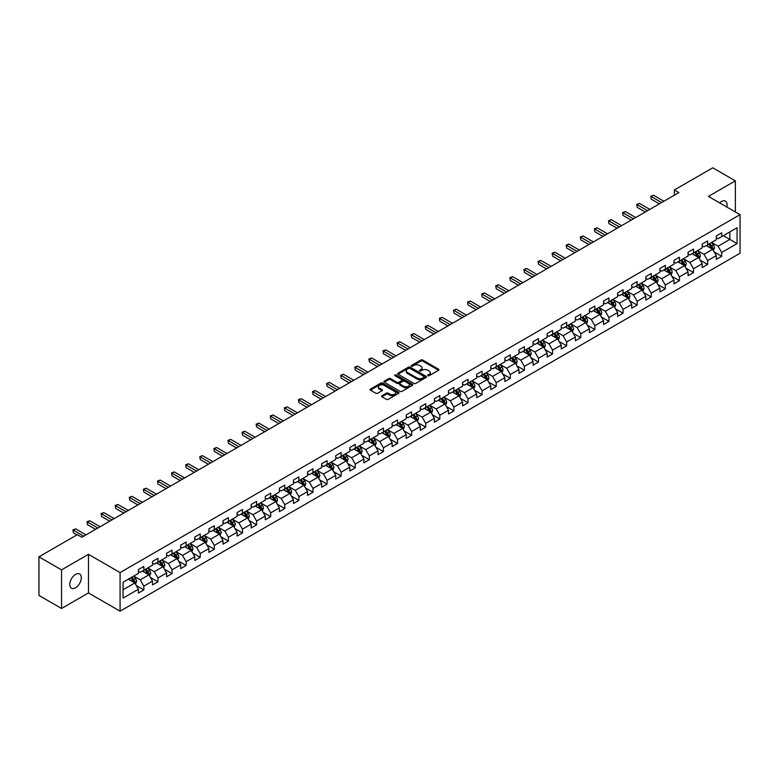 <?xml version="1.0" encoding="UTF-8"?>
<svg xmlns="http://www.w3.org/2000/svg" width="779" height="779" viewBox="0 0 779 779"><rect width="100%" height="100%" fill="white"/><g stroke="black" fill="none" stroke-linecap="round" stroke-linejoin="round"><path stroke-width="1.17" d="M427.924 375.692A0.876 0.506 0 0 0 429.161 375.692L438.587 370.249A1.256 0.721 0 0 0 438.957 369.743A1.256 0.721 0 0 0 438.587 369.227L422.627 360.015A1.256 0.721 0 0 0 420.855 360.015L411.429 365.448A0.876 0.506 0 0 0 412.666 366.169L413.892 365.468A4.012 2.318 0 0 1 419.569 365.468L420.894 366.237A4.012 2.318 0 0 1 422.072 367.873A4.012 2.318 0 0 1 420.894 369.509L419.677 370.21A0.876 0.506 0 0 0 420.913 370.931L422.14 370.229A4.012 2.318 0 0 1 427.817 370.229L429.141 370.999A4.012 2.318 0 0 1 430.32 372.635A4.012 2.318 0 0 1 429.141 374.271L427.924 374.972A0.876 0.506 0 0 0 427.924 375.692L427.924 374.972M75.544 587.765A8.18 4.723 120 0 0 80.88 580.559A8.18 4.723 120 0 0 79.633 574.006A8.18 4.723 120 0 0 75.544 574.415A8.18 4.723 120 0 0 70.198 581.621A8.18 4.723 120 0 0 71.454 588.174A8.18 4.723 120 0 0 75.544 587.765M726.865 207.039A8.18 4.723 120 0 0 725.434 201.157A8.18 4.723 120 0 0 721.344 201.557A8.18 4.723 120 0 0 719.621 202.861M381.914 395.751A1.256 0.721 0 0 0 381.554 396.258A1.256 0.721 0 0 0 381.914 396.774L386.394 399.364A1.256 0.721 0 0 0 388.176 399.364L398.634 393.317A1.256 0.721 0 0 0 399.004 392.801A1.256 0.721 0 0 0 398.634 392.295L382.674 383.073A1.256 0.721 0 0 0 380.902 383.073L370.434 389.12A1.256 0.721 0 0 0 370.064 389.627A1.256 0.721 0 0 0 370.434 390.143L375.848 393.268A1.256 0.721 0 0 0 377.62 393.268L382.099 390.678A1.256 0.721 0 0 0 382.46 390.172A1.256 0.721 0 0 0 382.099 389.656L379.412 388.108A3.359 1.938 0 0 1 378.428 386.735A3.359 1.938 0 0 1 380.503 384.953A3.359 1.938 0 0 1 384.154 385.371L394.671 391.438A3.359 1.938 0 0 1 395.654 392.801A3.359 1.938 0 0 1 393.58 394.593A3.359 1.938 0 0 1 389.919 394.174L388.176 393.161A1.256 0.721 0 0 0 386.394 393.161L381.914 395.751L381.914 396.774M88.465 554.327L61.541 569.877L38.95 556.839L38.95 595.438L61.541 608.477L88.465 592.936L120.083 611.184L120.083 572.584L88.465 554.327L88.465 592.936M735.357 211.937L735.357 180.855L708.432 196.396L740.05 214.653L120.083 572.584M735.357 180.855L712.766 167.816L674.371 189.979L674.371 195.198M38.95 556.839L77.345 534.667L81.863 537.276L678.889 192.588L674.371 189.979M413.98 383.434A1.256 0.721 0 0 0 415.752 383.434L426.22 377.396A1.256 0.721 0 0 0 426.58 376.88A1.256 0.721 0 0 0 426.22 376.374L410.251 367.152A1.256 0.721 0 0 0 408.478 367.152L398.011 373.199A1.256 0.721 0 0 0 397.65 373.706A1.256 0.721 0 0 0 398.011 374.222L413.98 383.434M395.304 375.877A0.876 0.506 0 0 1 396.199 376.004L412.412 385.362L401.964 391.399A1.256 0.721 0 0 1 400.192 391.399L384.222 382.177L388.702 379.616L388.702 378.575L384.222 381.155A1.256 0.721 0 0 0 383.862 381.671A1.256 0.721 0 0 0 384.222 382.177L384.222 381.155M388.702 379.616A1.256 0.721 0 0 1 390.474 379.616L390.474 378.575A1.256 0.721 0 0 0 388.702 378.575M390.474 378.575L396.949 382.314A1.256 0.721 0 0 0 398.721 382.314L401.691 380.59A1.256 0.721 0 0 0 402.061 380.084A1.256 0.721 0 0 0 401.691 379.568L394.953 375.682A0.876 0.506 0 0 1 396.199 374.962L412.422 384.329A1.256 0.721 0 0 1 412.792 384.845A1.256 0.721 0 0 1 412.422 385.352L412.422 384.329M120.083 611.184L740.05 253.253L740.05 214.653M136.296 585.555L143.842 589.907L143.842 586.1L152.518 581.095L152.518 584.902L157.942 581.767L157.942 577.96L166.609 572.954L166.609 576.762L172.032 573.636L172.032 569.819L180.709 564.814L180.709 568.621L186.123 565.496L186.123 561.688L194.799 556.683L194.799 560.49L200.222 557.355L200.222 553.548L208.899 548.543L208.899 552.35L214.313 549.224L214.313 545.417L222.989 540.402L222.989 544.209L228.413 541.084L228.413 537.276L237.079 532.271L237.079 536.079L242.503 532.943L242.503 529.136L251.179 524.131L251.179 527.938L256.603 524.812L256.603 521.005L265.269 515.99L265.269 519.797L270.693 516.672L270.693 512.864L279.369 507.859L279.369 511.667L284.783 508.531L284.783 504.724L293.459 499.719L293.459 503.526L298.883 500.4L298.883 496.593L307.559 491.578L307.559 495.386L312.973 492.26L312.973 488.452L321.649 483.447L321.649 487.255L327.073 484.119L327.073 480.312L335.739 475.307L335.739 479.114L341.163 475.988L341.163 472.181L349.839 467.166L349.839 470.974L355.263 467.848L355.263 464.041L363.929 459.035L363.929 462.843L369.353 459.707L369.353 455.9L378.029 450.895L378.029 454.702L383.443 451.577L383.443 447.769L392.119 442.754L392.119 446.562L397.543 443.436L397.543 439.629L406.21 434.624L406.21 438.431L411.633 435.295L411.633 431.488L420.309 426.483L420.309 430.29L425.733 427.165L425.733 423.357L434.4 418.342L434.4 422.15L439.823 419.024L439.823 415.217L448.5 410.212L448.5 414.019L453.914 410.884L453.914 407.076L462.59 402.071L462.59 405.878L468.013 402.753L468.013 398.945L476.69 393.931L476.69 397.738L482.104 394.612L482.104 390.805L490.78 385.8L490.78 389.607L496.204 386.472L496.204 382.664L504.87 377.659L504.87 381.467L510.294 378.341L510.294 374.533L518.97 369.519L518.97 373.326L524.394 370.2L524.394 366.393L533.06 361.388L533.06 365.195L538.484 362.06L538.484 358.252L547.16 353.247L547.16 357.055L552.574 353.929L552.574 350.122L561.25 345.107L561.25 348.914L566.674 345.788L566.674 341.981L575.35 336.976L575.35 340.783L580.764 337.648L580.764 333.84L589.44 328.835L589.44 332.643L594.864 329.517L594.864 325.71L603.53 320.695L603.53 324.502L608.954 321.376L608.954 317.569L617.63 312.564L617.63 316.371L623.054 313.236L623.054 309.429L631.72 304.423L631.72 308.231L637.144 305.105L637.144 301.298L645.82 296.283L645.82 300.09L651.234 296.965L651.234 293.157L659.91 288.152L659.91 291.959L665.334 288.824L665.334 285.017L674.01 280.012L674.01 283.819L679.424 280.693L679.424 276.886L688.1 271.871L688.1 275.678L693.524 272.553L693.524 268.745L702.191 263.74L702.191 267.548L707.614 264.412L707.614 260.605L716.291 255.6L716.291 259.407L721.705 256.281L721.705 252.474L737.07 243.603L737.07 227.75L729.845 231.918L729.845 239.426L737.07 243.603M143.842 589.907L138.419 593.033L138.419 589.226L123.063 598.097L123.063 582.234L138.419 573.373L138.419 569.566L143.842 566.43L143.842 570.238L152.518 565.233L152.518 561.425L157.942 558.3L157.942 562.107L166.609 557.092L166.609 553.285L172.032 550.159L172.032 553.966L180.709 548.961L180.709 545.154L186.123 542.018L186.123 545.826L194.799 540.821L194.799 537.013L200.222 533.888L200.222 537.695L208.899 532.68L208.899 528.873L214.313 525.747L214.313 529.554L222.989 524.549L222.989 520.742L228.413 517.607L228.413 521.414L237.079 516.409L237.079 512.601L242.503 509.476L242.503 513.283L251.179 508.268L251.179 504.461L256.603 501.335L256.603 505.143L265.269 500.137L265.269 496.33L270.693 493.195L270.693 497.002L279.369 491.997L279.369 488.19L284.783 485.064L284.783 488.871L293.459 483.856L293.459 480.049L298.883 476.923L298.883 480.731L307.559 475.726L307.559 471.918L312.973 468.783L312.973 472.59L321.649 467.585L321.649 463.778L327.073 460.652L327.073 464.459L335.739 459.444L335.739 455.637L341.163 452.511L341.163 456.319L349.839 451.314L349.839 447.506L355.263 444.371L355.263 448.178L363.929 443.173L363.929 439.366L369.353 436.24L369.353 440.047L378.029 435.033L378.029 431.225L383.443 428.099L383.443 431.907L392.119 426.902L392.119 423.094L397.543 419.959L397.543 423.766L406.21 418.761L406.21 414.954L411.633 411.828L411.633 415.635L420.309 410.621L420.309 406.813L425.733 403.688L425.733 407.495L434.4 402.49L434.4 398.682L439.823 395.547L439.823 399.354L448.5 394.349L448.5 390.542L453.914 387.416L453.914 391.224L462.59 386.218L462.59 382.401L468.013 379.276L468.013 383.083L476.69 378.078L476.69 374.271L482.104 371.135L482.104 374.942L490.78 369.937L490.78 366.13L496.204 363.004L496.204 366.812L504.87 361.807L504.87 357.989L510.294 354.864L510.294 358.671L518.97 353.666L518.97 349.859L524.394 346.723L524.394 350.531L533.06 345.525L533.06 341.718L538.484 338.592L538.484 342.4L547.16 337.395L547.16 333.578L552.574 330.452L552.574 334.259L561.25 329.254L561.25 325.447L566.674 322.311L566.674 326.119L575.35 321.114L575.35 317.306L580.764 314.18L580.764 317.988L589.44 312.983L589.44 309.175L594.864 306.04L594.864 309.847L603.53 304.842L603.53 301.035L608.954 297.899L608.954 301.707L617.63 296.702L617.63 292.894L623.054 289.769L623.054 293.576L631.72 288.571L631.72 284.763L637.144 281.628L637.144 285.435L645.82 280.43L645.82 276.623L651.234 273.487L651.234 277.295L659.91 272.29L659.91 268.482L665.334 265.357L665.334 269.164L674.01 264.159L674.01 260.352L679.424 257.216L679.424 261.023L688.1 256.018L688.1 252.211L693.524 249.076L693.524 252.893L702.191 247.878L702.191 244.07L707.614 240.945L707.614 244.752L716.291 239.747L716.291 235.94L721.705 232.804L721.705 236.612L737.07 227.75M142.401 571.075L148.906 574.834L140.23 579.839L133.725 576.08M138.419 571.28L140.23 572.331L143.842 570.238M140.23 579.839L143.842 586.1M148.906 574.834L152.518 581.095M156.491 562.935L162.996 566.693L154.32 571.698L147.815 567.949M152.518 563.149L154.32 564.191L157.942 562.107M154.32 571.698L157.942 577.96M162.996 566.693L166.609 572.954M170.591 554.804L177.096 558.553L168.42 563.568L161.915 559.809M166.609 555.008L168.42 556.05L172.032 553.966M168.42 563.568L172.032 569.819M177.096 558.553L180.709 564.814M184.681 546.663L191.186 550.422L182.51 555.427L176.005 551.668M180.709 546.868L182.51 547.919L186.123 545.826M182.51 555.427L186.123 561.688M191.186 550.422L194.799 556.683M198.772 538.523L205.276 542.281L196.61 547.286L190.105 543.538M194.799 538.737L196.61 539.779L200.222 537.695M196.61 547.286L200.222 553.548M205.276 542.281L208.899 548.543M212.871 530.392L219.376 534.141L210.7 539.156L204.195 535.397M208.899 530.596L210.7 531.638L214.313 529.554M210.7 539.156L214.313 545.417M219.376 534.141L222.989 540.402M226.962 522.251L233.466 526.01L224.8 531.015L218.295 527.256M222.989 522.456L224.8 523.507L228.413 521.414M224.8 531.015L228.413 537.276M233.466 526.01L237.079 532.271M241.062 514.111L247.566 517.869L238.89 522.875L232.385 519.126M237.079 514.325L238.89 515.367L242.503 513.283M238.89 522.875L242.503 529.136M247.566 517.869L251.179 524.131M255.152 505.98L261.656 509.729L252.98 514.744L246.476 510.985M251.179 506.184L252.98 507.226L256.603 505.143M252.98 514.744L256.603 521.005M261.656 509.729L265.269 515.99M269.252 497.839L275.756 501.598L267.08 506.603L260.576 502.844M265.269 498.054L267.08 499.096L270.693 497.002M267.08 506.603L270.693 512.864M275.756 501.598L279.369 507.859M283.342 489.699L289.846 493.458L281.17 498.463L274.666 494.714M279.369 489.913L281.17 490.955L284.783 488.871M281.17 498.463L284.783 504.724M289.846 493.458L293.459 499.719M297.432 481.568L303.937 485.317L295.27 490.332L288.766 486.573M293.459 481.773L295.27 482.814L298.883 480.731M295.27 490.332L298.883 496.593M303.937 485.317L307.559 491.578M311.532 473.428L318.036 477.186L309.36 482.191L302.856 478.433M307.559 473.642L309.36 474.684L312.973 472.59M309.36 482.191L312.973 488.452M318.036 477.186L321.649 483.447M325.622 465.287L332.127 469.046L323.46 474.051L316.946 470.302M321.649 465.501L323.46 466.543L327.073 464.459M323.46 474.051L327.073 480.312M332.127 469.046L335.739 475.307M339.722 457.156L346.227 460.905L337.55 465.92L331.046 462.161M335.739 457.361L337.55 458.403L341.163 456.319M337.55 465.92L341.163 472.181M346.227 460.905L349.839 467.166M353.812 449.016L360.317 452.774L351.641 457.779L345.136 454.021M349.839 449.23L351.641 450.272L355.263 448.178M351.641 457.779L355.263 464.041M360.317 452.774L363.929 459.035M367.902 440.875L374.417 444.634L365.74 449.639L359.236 445.89M363.929 441.089L365.74 442.131L369.353 440.047M365.74 449.639L369.353 455.9M374.417 444.634L378.029 450.895M382.002 432.744L388.507 436.493L379.831 441.508L373.326 437.749M378.029 432.949L379.831 433.991L383.443 431.907M379.831 441.508L383.443 447.769M388.507 436.493L392.119 442.754M396.092 424.604L402.597 428.362L393.931 433.367L387.426 429.609M392.119 424.818L393.931 425.86L397.543 423.766M393.931 433.367L397.543 439.629M402.597 428.362L406.21 434.624M410.192 416.463L416.697 420.222L408.021 425.227L401.516 421.478M406.21 416.677L408.021 417.719L411.633 415.635M408.021 425.227L411.633 431.488M416.697 420.222L420.309 426.483M424.282 408.332L430.787 412.091L422.111 417.096L415.606 413.337M420.309 408.537L422.111 409.579L425.733 407.495M422.111 417.096L425.733 423.357M430.787 412.091L434.4 418.342M438.382 400.192L444.887 403.95L436.211 408.956L429.706 405.197M434.4 400.406L436.211 401.448L439.823 399.354M436.211 408.956L439.823 415.217M444.887 403.95L448.5 410.212M452.472 392.051L458.977 395.81L450.301 400.815L443.796 397.066M448.5 392.265L450.301 393.307L453.914 391.224M450.301 400.815L453.914 407.076M458.977 395.81L462.59 402.071M466.563 383.92L473.067 387.679L464.401 392.684L457.896 388.925M462.59 384.125L464.401 385.167L468.013 383.083M464.401 392.684L468.013 398.945M473.067 387.679L476.69 393.931M480.662 375.78L487.167 379.539L478.491 384.544L471.986 380.785M476.69 375.994L478.491 377.036L482.104 374.942M478.491 384.544L482.104 390.805M487.167 379.539L490.78 385.8M494.753 367.639L501.257 371.398L492.591 376.403L486.086 372.654M490.78 367.854L492.591 368.895L496.204 366.812M492.591 376.403L496.204 382.664M501.257 371.398L504.87 377.659M508.853 359.508L515.357 363.267L506.681 368.272L500.176 364.514M504.87 359.713L506.681 360.755L510.294 358.671M506.681 368.272L510.294 374.533M515.357 363.267L518.97 369.519M522.943 351.368L529.447 355.127L520.771 360.132L514.267 356.373M518.97 351.582L520.771 352.624L524.394 350.531M520.771 360.132L524.394 366.393M529.447 355.127L533.06 361.388M537.043 343.237L543.547 346.986L534.871 351.991L528.366 348.242M533.06 343.442L534.871 344.484L538.484 342.4M534.871 351.991L538.484 358.252M543.547 346.986L547.16 353.247M551.133 335.097L557.637 338.855L548.961 343.86L542.457 340.102M547.16 335.301L548.961 336.343L552.574 334.259M548.961 343.86L552.574 350.122M557.637 338.855L561.25 345.107M565.223 326.956L571.728 330.715L563.061 335.72L556.557 331.961M561.25 327.17L563.061 328.212L566.674 326.119M563.061 335.72L566.674 341.981M571.728 330.715L575.35 336.976M579.323 318.825L585.827 322.574L577.151 327.579L570.647 323.83M575.35 319.03L577.151 320.072L580.764 317.988M577.151 327.579L580.764 333.84M585.827 322.574L589.44 328.835M593.413 310.685L599.918 314.443L591.251 319.448L584.747 315.69M589.44 310.889L591.251 311.931L594.864 309.847M591.251 319.448L594.864 325.71M599.918 314.443L603.53 320.695M607.513 302.544L614.018 306.303L605.341 311.308L598.837 307.549M603.53 302.758L605.341 303.8L608.954 301.707M605.341 311.308L608.954 317.569M614.018 306.303L617.63 312.564M621.603 294.413L628.108 298.162L619.432 303.167L612.927 299.418M617.63 294.618L619.432 295.66L623.054 293.576M619.432 303.167L623.054 309.429M628.108 298.162L631.72 304.423M635.693 286.273L642.208 290.031L633.531 295.037L627.027 291.278M631.72 286.477L633.531 287.519L637.144 285.435M633.531 295.037L637.144 301.298M642.208 290.031L645.82 296.283M649.793 278.132L656.298 281.891L647.622 286.896L641.117 283.137M645.82 278.346L647.622 279.388L651.234 277.295M647.622 286.896L651.234 293.157M656.298 281.891L659.91 288.152M663.883 270.001L670.388 273.75L661.722 278.765L655.217 275.006M659.91 270.206L661.722 271.248L665.334 269.164M661.722 278.765L665.334 285.017M670.388 273.75L674.01 280.012M677.983 261.861L684.488 265.62L675.812 270.625L669.307 266.866M674.01 262.065L675.812 263.107L679.424 261.023M675.812 270.625L679.424 276.886M684.488 265.62L688.1 271.871M692.073 253.72L698.578 257.479L689.912 262.484L683.397 258.725M688.1 253.935L689.912 254.976L693.524 252.893M689.912 262.484L693.524 268.745M698.578 257.479L702.191 263.74M706.173 245.589L712.678 249.338L704.002 254.353L697.497 250.595M702.191 245.794L704.002 246.836L707.614 244.752M704.002 254.353L707.614 260.605M712.678 249.338L716.291 255.6M723.331 235.677L729.845 239.426L718.092 246.213L711.587 242.454M716.291 237.653L718.092 238.695L721.705 236.612M718.092 246.213L721.705 252.474M61.541 569.877L61.541 608.477M123.063 589.752L134.806 582.965L128.301 579.216M134.806 582.965L138.419 589.226M714.168 251.919L721.705 256.281M700.068 260.059L707.614 264.412M685.978 268.2L693.524 272.553M671.878 276.331L679.424 280.693M657.788 284.471L665.334 288.824M643.697 292.612L651.234 296.965M629.598 300.743L637.144 305.105M615.507 308.883L623.054 313.236M601.407 317.024L608.954 321.376M587.317 325.155L594.864 329.517M573.227 333.295L580.764 337.648M559.127 341.436L566.674 345.788M545.037 349.567L552.574 353.929M530.937 357.707L538.484 362.06M516.847 365.848L524.394 370.2M502.747 373.978L510.294 378.341M488.657 382.119L496.204 386.472M474.567 390.26L482.104 394.612M460.467 398.39L468.013 402.753M446.377 406.531L453.914 410.884M432.277 414.671L439.823 419.024M418.187 422.802L425.733 427.165M404.087 430.943L411.633 435.295M389.997 439.083L397.543 443.436M375.906 447.214L383.443 451.577M361.807 455.355L369.353 459.707M347.716 463.495L355.263 467.848M333.616 471.626L341.163 475.988M319.526 479.767L327.073 484.119M305.436 487.907L312.973 492.26M291.336 496.038L298.883 500.4M277.246 504.179L284.783 508.531M263.146 512.319L270.693 516.672M249.056 520.45L256.603 524.812M234.956 528.59L242.503 532.943M220.866 536.731L228.413 541.084M206.776 544.862L214.313 549.224M192.676 553.002L200.222 557.355M178.586 561.143L186.123 565.496M164.486 569.274L172.032 573.636M150.396 577.414L157.942 581.767M428.275 375.819L429.141 375.312A4.012 2.318 0 0 0 430.32 373.677L430.32 372.635M422.072 367.873L422.072 368.915A4.012 2.318 0 0 1 420.894 370.551L420.027 371.057M438.587 369.227L438.587 370.249L422.627 361.057A1.256 0.721 0 0 0 420.855 361.057L411.779 366.296M426.201 377.406L410.251 368.194A1.256 0.721 0 0 0 408.478 368.194L398.03 374.232L398.011 373.199M424 377.24A0.876 0.506 0 0 0 424 376.52L409.988 368.438A0.876 0.506 0 0 0 408.741 368.438L407.456 369.178A4.012 2.318 0 0 0 406.287 370.814A4.012 2.318 0 0 0 407.456 372.45L417.038 377.981A4.012 2.318 0 0 0 422.715 377.981L424 377.24L424 378.282A0.876 0.506 0 0 0 424.253 377.922L424.253 376.88M406.287 370.814L406.287 371.856A4.012 2.318 0 0 0 407.456 373.501L407.456 372.45M424 378.282L422.715 379.022A4.012 2.318 0 0 1 417.038 379.022L407.456 373.501M390.474 379.616L396.949 383.356A1.256 0.721 0 0 0 398.721 383.356L401.691 381.642A1.256 0.721 0 0 0 402.061 381.126L402.061 380.084M403.668 386.189A3.359 1.938 0 0 0 407.329 386.608A3.359 1.938 0 0 0 409.394 384.816A3.359 1.938 0 0 0 408.41 383.453L404.71 381.311A1.256 0.721 0 0 0 402.938 381.311L399.968 383.025A1.256 0.721 0 0 0 399.598 383.541A1.256 0.721 0 0 0 399.968 384.047L403.668 386.189L403.668 387.231A3.359 1.938 0 0 0 407.329 387.65A3.359 1.938 0 0 0 409.394 385.858L409.394 384.816M399.598 383.541L399.598 384.583A1.256 0.721 0 0 0 399.968 385.089L399.968 384.047M403.668 387.231L399.968 385.089M395.654 392.801L395.654 393.853A3.359 1.938 0 0 1 393.58 395.635A3.359 1.938 0 0 1 389.919 395.216L388.176 394.203A1.256 0.721 0 0 0 386.394 394.203L381.934 396.784M378.428 386.735L378.428 387.786A3.359 1.938 0 0 0 379.412 389.149L379.412 388.108M382.099 389.656L382.099 390.678L379.412 389.149M398.624 393.327L382.674 384.125A1.256 0.721 0 0 0 380.902 384.125L370.453 390.152M713.389 250.575L714.46 247.868A3.389 1.957 -120 0 0 713.379 244.986L711.519 242.493M708.267 246.797L707.001 245.103M708.715 244.119L710.584 246.602A3.389 1.957 60 0 1 711.548 248.637L712.639 248.014A3.389 1.957 -120 0 0 711.665 245.979L709.805 243.486M708.948 243.983L711.023 246.739A1.724 0.993 60 0 1 711.334 247.264L712.639 248.014M661.624 202.55L651.263 196.571L653.523 195.266L663.883 201.245M659.365 203.855L651.263 199.181L650.767 196.279L653.523 195.266M651.263 199.181L650.767 196.279M699.299 258.716L700.37 256.009A3.389 1.957 -120 0 0 699.289 253.126L697.419 250.634M694.177 254.937L692.911 253.243M694.625 252.25L696.484 254.743A3.389 1.957 60 0 1 697.458 256.778L698.539 256.155A3.389 1.957 -120 0 0 697.575 254.12L695.705 251.627M694.858 252.114L696.923 254.879A1.724 0.993 60 0 1 697.244 255.405L698.539 256.155M685.199 266.856L686.27 264.149A3.389 1.957 -120 0 0 685.199 261.257L683.329 258.774M680.077 263.068L678.811 261.384M680.525 260.39L682.394 262.874A3.389 1.957 60 0 1 683.358 264.918L684.449 264.285A3.389 1.957 -120 0 0 683.475 262.25L681.615 259.767M680.768 260.254L682.832 263.01A1.724 0.993 60 0 1 683.144 263.536L684.449 264.285M647.534 210.69L637.173 204.702L639.432 203.407L649.793 209.385M645.275 211.995L637.173 207.311L636.677 204.419L639.432 203.407M637.173 207.311L636.677 204.419M633.444 218.831L623.073 212.842L625.333 211.537L635.693 217.526M631.185 220.126L623.073 215.452L622.577 212.56L625.333 211.537M623.073 215.452L622.577 212.56M671.109 274.987L672.18 272.28A3.389 1.957 -120 0 0 671.099 269.398L669.239 266.905M665.987 271.209L664.721 269.515M666.434 268.531L668.294 271.014A3.389 1.957 60 0 1 669.268 273.049L670.349 272.426A3.389 1.957 -120 0 0 669.385 270.391L667.515 267.898M666.668 268.395L668.742 271.15A1.724 0.993 60 0 1 669.054 271.676L670.349 272.426M657.009 283.128L658.089 280.421A3.389 1.957 -120 0 0 657.009 277.538L655.139 275.045M651.887 279.349L650.621 277.655M652.344 276.662L654.204 279.155A3.389 1.957 60 0 1 655.178 281.19L656.259 280.567A3.389 1.957 -120 0 0 655.285 278.531L653.425 276.039M652.578 276.526L654.642 279.291A1.724 0.993 60 0 1 654.954 279.817L656.259 280.567M642.918 291.268L643.99 288.551A3.389 1.957 -120 0 0 642.909 285.669L641.049 283.186M637.797 287.48L636.531 285.796M638.244 284.802L640.114 287.285A3.389 1.957 60 0 1 641.078 289.33L642.159 288.697A3.389 1.957 -120 0 0 641.195 286.662L639.325 284.179M638.478 284.666L640.552 287.422A1.724 0.993 60 0 1 640.864 287.948L642.159 288.697M619.344 226.962L608.983 220.983L611.242 219.678L621.603 225.657M617.085 228.266L608.983 223.592L608.487 220.691L611.242 219.678M608.983 223.592L608.487 220.691M605.254 235.102L594.883 229.114L597.142 227.809L607.513 233.797M602.995 236.407L594.883 231.723L594.387 228.831L597.142 227.809M594.883 231.723L594.387 228.831M591.154 243.233L580.793 237.254L583.052 235.949L593.413 241.938M588.895 244.538L580.793 239.864L580.297 236.972L583.052 235.949M580.793 239.864L580.297 236.972M577.064 251.374L566.703 245.395L568.962 244.09L579.323 250.069M574.805 252.678L566.703 248.004L566.206 245.103L568.962 244.09M566.703 248.004L566.206 245.103M562.964 259.514L552.603 253.526L554.862 252.221L565.223 258.209M560.705 260.819L552.603 256.135L552.107 253.243L554.862 252.221M552.603 256.135L552.107 253.243M548.874 267.645L538.513 261.666L540.772 260.361L551.133 266.35M546.615 268.95L538.513 264.276L538.016 261.384L540.772 260.361M538.513 264.276L538.016 261.384M534.784 275.785L524.413 269.807L526.672 268.502L537.043 274.481M532.524 277.09L524.413 272.416L523.916 269.515L526.672 268.502M524.413 272.416L523.916 269.515M520.684 283.926L510.323 277.937L512.582 276.633L522.943 282.621M518.424 285.231L510.323 280.547L509.826 277.655L512.582 276.633M510.323 280.547L509.826 277.655M506.593 292.057L496.233 286.078L498.482 284.773L508.853 290.762M504.334 293.362L496.233 288.688L495.726 285.796L498.482 284.773M496.233 288.688L495.726 285.796M492.494 300.197L482.133 294.219L484.392 292.914L494.753 298.893M490.234 301.502L482.133 296.828L481.636 293.926L484.392 292.914M482.133 296.828L481.636 293.926M478.403 308.338L468.043 302.349L470.302 301.045L480.662 307.033M476.144 309.643L468.043 304.959L467.546 302.067L470.302 301.045M468.043 304.959L467.546 302.067M464.303 316.469L453.943 310.49L456.202 309.185L466.563 315.174M462.054 317.774L453.943 313.1L453.446 310.208L456.202 309.185M453.943 313.1L453.446 310.208M450.213 324.609L439.853 318.63L442.112 317.326L452.472 323.304M447.954 325.914L439.853 321.24L439.356 318.338L442.112 317.326M439.853 321.24L439.356 318.338M436.123 332.75L425.753 326.761L428.012 325.456L438.382 331.445M433.864 334.055L425.753 329.371L425.256 326.479L428.012 325.456M425.753 329.371L425.256 326.479M422.023 340.881L411.663 334.902L413.922 333.597L424.282 339.586M419.764 342.185L411.663 337.511L411.166 334.619L413.922 333.597M411.663 337.511L411.166 334.619M407.933 349.021L397.572 343.042L399.831 341.738L410.192 347.716M405.674 350.326L397.572 345.652L397.076 342.75L399.831 341.738M397.572 345.652L397.076 342.75M393.833 357.162L383.472 351.173L385.732 349.868L396.092 355.857M391.574 358.467L383.472 353.783L382.976 350.891L385.732 349.868M383.472 353.783L382.976 350.891M379.743 365.293L369.382 359.314L371.641 358.009L382.002 363.988M377.484 366.597L369.382 361.923L368.886 359.031L371.641 358.009M369.382 361.923L368.886 359.031M365.653 373.433L355.282 367.454L357.542 366.149L367.902 372.128M363.394 374.738L355.282 370.064L354.786 367.162L357.542 366.149M355.282 370.064L354.786 367.162M628.819 299.399L629.899 296.692A3.389 1.957 -120 0 0 628.819 293.81L626.949 291.317M623.697 295.621L622.431 293.926M624.154 292.933L626.014 295.426A3.389 1.957 60 0 1 626.988 297.461L628.069 296.838A3.389 1.957 -120 0 0 627.105 294.803L625.235 292.31M624.388 292.797L626.452 295.562A1.724 0.993 60 0 1 626.774 296.088L628.069 296.838M614.728 307.539L615.799 304.832A3.389 1.957 -120 0 0 614.719 301.95L612.859 299.457M609.606 303.761L608.341 302.067M610.054 301.074L611.924 303.567A3.389 1.957 60 0 1 612.888 305.602L613.979 304.978A3.389 1.957 -120 0 0 613.005 302.943L611.145 300.451M610.298 300.937L612.362 303.703A1.724 0.993 60 0 1 612.674 304.229L613.979 304.978M600.638 315.68L601.709 312.963A3.389 1.957 -120 0 0 600.628 310.081L598.759 307.598M595.516 311.892L594.25 310.208M595.964 309.214L597.824 311.697A3.389 1.957 60 0 1 598.798 313.742L599.879 313.109A3.389 1.957 -120 0 0 598.915 311.074L597.045 308.591M596.198 309.078L598.272 311.834A1.724 0.993 60 0 1 598.584 312.36L599.879 313.109M586.538 323.811L587.619 321.104A3.389 1.957 -120 0 0 586.538 318.221L584.669 315.729M581.416 320.033L580.151 318.338M581.864 317.345L583.734 319.838A3.389 1.957 60 0 1 584.698 321.873L585.789 321.25A3.389 1.957 -120 0 0 584.815 319.215L582.955 316.722M582.108 317.209L584.172 319.974A1.724 0.993 60 0 1 584.484 320.5L585.789 321.25M572.448 331.951L573.519 329.244A3.389 1.957 -120 0 0 572.438 326.362L570.579 323.869M567.326 328.173L566.06 326.479M567.774 325.486L569.644 327.978A3.389 1.957 60 0 1 570.608 330.014L571.689 329.39A3.389 1.957 -120 0 0 570.725 327.346L568.855 324.862M568.008 325.349L570.082 328.115A1.724 0.993 60 0 1 570.394 328.641L571.689 329.39M558.348 340.092L559.429 337.375A3.389 1.957 -120 0 0 558.348 334.493L556.479 332.01M553.226 336.304L551.96 334.619M553.684 333.626L555.544 336.109A3.389 1.957 60 0 1 556.518 338.154L557.598 337.521A3.389 1.957 -120 0 0 556.625 335.486L554.765 333.003M553.918 333.49L555.982 336.246A1.724 0.993 60 0 1 556.294 336.771L557.598 337.521M544.258 348.223L545.329 345.516A3.389 1.957 -120 0 0 544.248 342.633L542.388 340.141M539.136 344.445L537.87 342.75M539.584 341.757L541.454 344.25A3.389 1.957 60 0 1 542.418 346.285L543.508 345.662A3.389 1.957 -120 0 0 542.535 343.627L540.675 341.134M539.818 341.621L541.892 344.386A1.724 0.993 60 0 1 542.203 344.912L543.508 345.662M530.158 356.363L531.239 353.656A3.389 1.957 -120 0 0 530.158 350.774L528.289 348.281M525.046 352.585L523.77 350.891M525.494 349.898L527.354 352.39A3.389 1.957 60 0 1 528.328 354.426L529.408 353.802A3.389 1.957 -120 0 0 528.444 351.757L526.575 349.274M525.728 349.761L527.792 352.527A1.724 0.993 60 0 1 528.113 353.053L529.408 353.802M516.068 364.494L517.139 361.787A3.389 1.957 -120 0 0 516.058 358.905L514.198 356.422M510.946 360.716L509.68 359.031M511.394 358.038L513.264 360.521A3.389 1.957 60 0 1 514.228 362.566L515.318 361.933A3.389 1.957 -120 0 0 514.344 359.898L512.485 357.405M511.637 357.902L513.702 360.658A1.724 0.993 60 0 1 514.013 361.183L515.318 361.933M501.978 372.635L503.049 369.928A3.389 1.957 -120 0 0 501.968 367.045L500.108 364.553M496.856 368.857L495.59 367.162M497.304 366.169L499.164 368.662A3.389 1.957 60 0 1 500.137 370.697L501.218 370.074A3.389 1.957 -120 0 0 500.254 368.039L498.385 365.546M497.538 366.033L499.612 368.798A1.724 0.993 60 0 1 499.923 369.324L501.218 370.074M487.878 380.775L488.959 378.068A3.389 1.957 -120 0 0 487.878 375.186L486.008 372.693M482.756 376.997L481.49 375.303M483.204 374.309L485.074 376.802A3.389 1.957 60 0 1 486.047 378.837L487.128 378.214A3.389 1.957 -120 0 0 486.154 376.169L484.295 373.686M483.447 374.173L485.512 376.939A1.724 0.993 60 0 1 485.823 377.464L487.128 378.214M473.788 388.906L474.859 386.199A3.389 1.957 -120 0 0 473.778 383.317L471.918 380.834M468.666 385.128L467.4 383.443M469.114 382.45L470.983 384.933A3.389 1.957 60 0 1 471.947 386.978L473.028 386.345A3.389 1.957 -120 0 0 472.064 384.31L470.195 381.817M469.348 382.314L471.422 385.069A1.724 0.993 60 0 1 471.733 385.595L473.028 386.345M459.688 397.047L460.769 394.34A3.389 1.957 -120 0 0 459.688 391.457L457.818 388.964M454.566 393.268L453.3 391.574M455.024 390.581L456.883 393.074A3.389 1.957 60 0 1 457.857 395.109L458.938 394.486A3.389 1.957 -120 0 0 457.964 392.45L456.104 389.958M455.257 390.445L457.322 393.21A1.724 0.993 60 0 1 457.633 393.736L458.938 394.486M445.598 405.187L446.669 402.48A3.389 1.957 -120 0 0 445.588 399.598L443.728 397.105M440.476 401.409L439.21 399.715M440.924 398.721L442.793 401.214A3.389 1.957 60 0 1 443.757 403.249L444.848 402.626A3.389 1.957 -120 0 0 443.874 400.581L442.014 398.098M441.157 398.585L443.232 401.351A1.724 0.993 60 0 1 443.543 401.876L444.848 402.626M431.508 413.318L432.579 410.611A3.389 1.957 -120 0 0 431.498 407.729L429.628 405.246M426.386 409.54L425.11 407.855M426.834 406.862L428.693 409.345A3.389 1.957 60 0 1 429.667 411.39L430.748 410.757A3.389 1.957 -120 0 0 429.784 408.722L427.914 406.229M427.067 406.726L429.132 409.481A1.724 0.993 60 0 1 429.453 410.007L430.748 410.757M417.408 421.458L418.479 418.751A3.389 1.957 -120 0 0 417.398 415.869L415.538 413.376M412.286 417.68L411.02 415.986M412.734 414.993L414.603 417.486A3.389 1.957 60 0 1 415.567 419.521L416.658 418.898A3.389 1.957 -120 0 0 415.684 416.862L413.824 414.37M412.977 414.856L415.041 417.622A1.724 0.993 60 0 1 415.353 418.148L416.658 418.898M403.318 429.599L404.389 426.892A3.389 1.957 -120 0 0 403.308 424.01L401.448 421.517M398.196 425.821L396.93 424.127M398.644 423.133L400.503 425.626A3.389 1.957 60 0 1 401.477 427.661L402.558 427.038A3.389 1.957 -120 0 0 401.594 424.993L399.724 422.51M398.877 422.997L400.951 425.762A1.724 0.993 60 0 1 401.263 426.279L402.558 427.038M389.218 437.73L390.298 435.023A3.389 1.957 -120 0 0 389.218 432.141L387.348 429.657M384.096 433.952L382.83 432.267M384.553 431.274L386.413 433.757A3.389 1.957 60 0 1 387.387 435.802L388.468 435.169A3.389 1.957 -120 0 0 387.494 433.134L385.634 430.641M384.787 431.138L386.851 433.893A1.724 0.993 60 0 1 387.163 434.419L388.468 435.169M375.127 445.87L376.199 443.163A3.389 1.957 -120 0 0 375.118 440.281L373.258 437.788M370.006 442.092L368.74 440.398M370.453 439.405L372.323 441.897A3.389 1.957 60 0 1 373.287 443.933L374.368 443.309A3.389 1.957 -120 0 0 373.404 441.274L371.534 438.781M370.687 439.268L372.761 442.034A1.724 0.993 60 0 1 373.073 442.56L374.368 443.309M361.028 454.011L362.108 451.304A3.389 1.957 -120 0 0 361.028 448.422L359.158 445.929M355.906 450.223L354.64 448.538M356.363 447.545L358.223 450.038A3.389 1.957 60 0 1 359.197 452.073L360.278 451.45A3.389 1.957 -120 0 0 359.314 449.405L357.444 446.922M356.597 447.409L358.661 450.174A1.724 0.993 60 0 1 358.983 450.69L360.278 451.45M351.553 381.574L341.192 375.585L343.451 374.28L353.812 380.269M349.294 382.878L341.192 378.195L340.696 375.303L343.451 374.28M341.192 378.195L340.696 375.303M337.463 389.704L327.092 383.726L329.351 382.421L339.722 388.4M335.204 391.009L327.092 386.335L326.596 383.443L329.351 382.421M327.092 386.335L326.596 383.443M323.363 397.845L313.002 391.866L315.261 390.561L325.622 396.54M321.104 399.15L313.002 394.466L312.506 391.574L315.261 390.561M313.002 394.466L312.506 391.574M309.273 405.986L298.912 399.997L301.171 398.692L311.532 404.681M307.014 407.29L298.912 402.607L298.415 399.715L301.171 398.692M298.912 402.607L298.415 399.715M346.937 462.142L348.009 459.435A3.389 1.957 -120 0 0 346.928 456.552L345.068 454.069M341.815 458.364L340.55 456.679M342.263 455.686L344.133 458.169A3.389 1.957 60 0 1 345.097 460.214L346.188 459.581A3.389 1.957 -120 0 0 345.214 457.546L343.354 455.053M342.497 455.549L344.571 458.305A1.724 0.993 60 0 1 344.883 458.831L346.188 459.581M332.847 470.282L333.918 467.575A3.389 1.957 -120 0 0 332.837 464.693L330.968 462.2M327.725 466.504L326.459 464.81M328.173 463.817L330.033 466.309A3.389 1.957 60 0 1 331.007 468.345L332.088 467.721A3.389 1.957 -120 0 0 331.124 465.686L329.254 463.193M328.407 463.68L330.481 466.446A1.724 0.993 60 0 1 330.793 466.972L332.088 467.721M318.747 478.423L319.818 475.716A3.389 1.957 -120 0 0 318.747 472.834L316.878 470.341M313.625 474.635L312.36 472.95M314.073 471.957L315.943 474.45A3.389 1.957 60 0 1 316.907 476.485L317.998 475.862A3.389 1.957 -120 0 0 317.024 473.817L315.164 471.334M314.317 471.821L316.381 474.586A1.724 0.993 60 0 1 316.693 475.102L317.998 475.862M304.657 486.554L305.728 483.847A3.389 1.957 -120 0 0 304.647 480.964L302.788 478.481M299.535 482.776L298.269 481.081M299.983 480.098L301.843 482.581A3.389 1.957 60 0 1 302.817 484.616L303.898 483.993A3.389 1.957 -120 0 0 302.934 481.958L301.064 479.465M300.217 479.961L302.291 482.717A1.724 0.993 60 0 1 302.603 483.243L303.898 483.993M290.557 494.694L291.638 491.987A3.389 1.957 -120 0 0 290.557 489.105L288.688 486.612M285.435 490.916L284.169 489.222M285.893 488.229L287.753 490.721A3.389 1.957 60 0 1 288.727 492.756L289.807 492.133A3.389 1.957 -120 0 0 288.834 490.098L286.974 487.605M286.127 488.092L288.191 490.858A1.724 0.993 60 0 1 288.503 491.383L289.807 492.133M276.467 502.835L277.538 500.128A3.389 1.957 -120 0 0 276.457 497.245L274.598 494.753M271.345 499.047L270.079 497.362M271.793 496.369L273.663 498.862A3.389 1.957 60 0 1 274.627 500.897L275.717 500.274A3.389 1.957 -120 0 0 274.744 498.229L272.874 495.746M272.027 496.233L274.101 498.998A1.724 0.993 60 0 1 274.412 499.514L275.717 500.274M262.367 510.966L263.448 508.259A3.389 1.957 -120 0 0 262.367 505.376L260.498 502.893M257.255 507.187L255.979 505.493M257.703 504.51L259.563 506.993A3.389 1.957 60 0 1 260.537 509.028L261.617 508.405A3.389 1.957 -120 0 0 260.653 506.369L258.784 503.877M257.937 504.373L260.001 507.129A1.724 0.993 60 0 1 260.322 507.655L261.617 508.405M248.277 519.106L249.348 516.399A3.389 1.957 -120 0 0 248.267 513.517L246.407 511.024M243.155 515.328L241.889 513.634M243.603 512.64L245.473 515.133A3.389 1.957 60 0 1 246.437 517.168L247.527 516.545A3.389 1.957 -120 0 0 246.553 514.51L244.694 512.017M243.846 512.504L245.911 515.27A1.724 0.993 60 0 1 246.222 515.795L247.527 516.545M295.173 414.116L284.812 408.138L287.071 406.833L297.432 412.812M292.914 415.421L284.812 410.747L284.316 407.855L287.071 406.833M284.812 410.747L284.316 407.855M281.083 422.257L270.722 416.278L272.981 414.973L283.342 420.952M278.824 423.562L270.722 418.878L270.225 415.986L272.981 414.973M270.722 418.878L270.225 415.986M266.993 430.397L256.622 424.409L258.881 423.104L269.252 429.093M264.733 431.702L256.622 427.019L256.125 424.127L258.881 423.104M256.622 427.019L256.125 424.127M252.893 438.528L242.532 432.549L244.791 431.245L255.152 437.223M250.634 439.833L242.532 435.159L242.035 432.257L244.791 431.245M242.532 435.159L242.035 432.257M238.802 446.669L228.432 440.69L230.691 439.385L241.062 445.364M236.543 447.974L228.432 443.29L227.935 440.398L230.691 439.385M228.432 443.29L227.935 440.398M224.703 454.809L214.342 448.821L216.601 447.516L226.962 453.505M222.443 456.114L214.342 451.431L213.845 448.538L216.601 447.516M214.342 451.431L213.845 448.538M210.612 462.94L200.252 456.961L202.511 455.657L212.871 461.635M208.353 464.245L200.252 459.571L199.755 456.669L202.511 455.657M200.252 459.571L199.755 456.669M196.512 471.081L186.152 465.102L188.411 463.797L198.772 469.776M194.253 472.386L186.152 467.702L185.655 464.81L188.411 463.797M186.152 467.702L185.655 464.81M234.187 527.247L235.258 524.54A3.389 1.957 -120 0 0 234.177 521.657L232.308 519.165M229.065 523.459L227.799 521.774M229.513 520.781L231.373 523.274A3.389 1.957 60 0 1 232.346 525.309L233.427 524.686A3.389 1.957 -120 0 0 232.463 522.641L230.594 520.158M229.747 520.645L231.821 523.41A1.724 0.993 60 0 1 232.132 523.926L233.427 524.686M182.422 479.221L172.062 473.233L174.321 471.928L184.681 477.916M180.163 480.526L172.062 475.842L171.565 472.95L174.321 471.928M172.062 475.842L171.565 472.95M220.087 535.377L221.168 532.67A3.389 1.957 -120 0 0 220.087 529.788L218.217 527.305M214.965 531.599L213.699 529.905M215.413 528.922L217.283 531.405A3.389 1.957 60 0 1 218.247 533.44L219.337 532.817A3.389 1.957 -120 0 0 218.363 530.781L216.504 528.289M215.656 528.785L217.721 531.541A1.724 0.993 60 0 1 218.032 532.067L219.337 532.817M168.332 487.352L157.962 481.373L160.221 480.068L170.591 486.047M166.073 488.657L157.962 483.983L157.465 481.081L160.221 480.068M157.962 483.983L157.465 481.081M205.997 543.518L207.068 540.811A3.389 1.957 -120 0 0 205.987 537.929L204.127 535.436M200.875 539.74L199.609 538.046M201.323 537.052L203.192 539.545A3.389 1.957 60 0 1 204.156 541.58L205.237 540.957A3.389 1.957 -120 0 0 204.273 538.922L202.404 536.429M201.557 536.916L203.631 539.681A1.724 0.993 60 0 1 203.942 540.207L205.237 540.957M154.232 495.493L143.872 489.514L146.131 488.209L156.491 494.188M151.973 496.798L143.872 492.114L143.375 489.222L146.131 488.209M143.872 492.114L143.375 489.222M191.897 551.659L192.978 548.952A3.389 1.957 -120 0 0 191.897 546.069L190.027 543.576M186.775 547.871L185.509 546.186M187.233 545.193L189.093 547.686A3.389 1.957 60 0 1 190.066 549.721L191.147 549.088A3.389 1.957 -120 0 0 190.173 547.053L188.314 544.57M187.466 545.057L189.531 547.822A1.724 0.993 60 0 1 189.842 548.338L191.147 549.088M140.142 503.633L129.781 497.645L132.031 496.34L142.401 502.328M137.883 504.938L129.781 500.254L129.275 497.362L132.031 496.34M129.781 500.254L129.275 497.362M177.807 559.789L178.878 557.082A3.389 1.957 -120 0 0 177.797 554.2L175.937 551.717M172.685 556.011L171.419 554.317M173.133 553.333L175.002 555.816A3.389 1.957 60 0 1 175.966 557.852L177.057 557.228A3.389 1.957 -120 0 0 176.083 555.193L174.223 552.701M173.366 553.197L175.441 555.953A1.724 0.993 60 0 1 175.752 556.479L177.057 557.228M126.042 511.764L115.681 505.785L117.941 504.48L128.301 510.459M123.783 513.069L115.681 508.395L115.185 505.493L117.941 504.48M115.681 508.395L115.185 505.493M163.707 567.93L164.788 565.223A3.389 1.957 -120 0 0 163.707 562.341L161.837 559.848M158.595 564.152L157.319 562.457M159.043 561.464L160.902 563.957A3.389 1.957 60 0 1 161.876 565.992L162.957 565.369A3.389 1.957 -120 0 0 161.993 563.334L160.123 560.841M159.276 561.328L161.341 564.093A1.724 0.993 60 0 1 161.662 564.619L162.957 565.369M111.952 519.905L101.591 513.926L103.85 512.621L114.211 518.6M109.693 521.209L101.591 516.526L101.095 513.634L103.85 512.621M101.591 516.526L101.095 513.634M149.617 576.071L150.688 573.363A3.389 1.957 -120 0 0 149.607 570.481L147.747 567.988M144.495 572.283L143.229 570.598M144.943 569.605L146.812 572.098A3.389 1.957 60 0 1 147.776 574.133L148.867 573.5A3.389 1.957 -120 0 0 147.893 571.465L146.033 568.982M145.186 569.468L147.25 572.234A1.724 0.993 60 0 1 147.562 572.75L148.867 573.5M97.852 528.045L87.491 522.057L89.751 520.752L100.111 526.74M95.603 529.35L87.491 524.666L86.995 521.774L89.751 520.752M87.491 524.666L86.995 521.774M135.527 584.201L136.598 581.494A3.389 1.957 -120 0 0 135.517 578.612L133.657 576.129M130.405 580.423L129.139 578.729M130.853 577.745L132.712 580.228A3.389 1.957 60 0 1 133.686 582.264L134.767 581.64A3.389 1.957 -120 0 0 133.803 579.605L131.933 577.112M131.086 577.609L133.16 580.365A1.724 0.993 60 0 1 133.472 580.891L134.767 581.64M83.762 536.176L73.401 530.197L75.66 528.892L86.021 534.871M76.985 534.871L73.401 532.807L72.905 529.905L75.66 528.892M73.401 532.807L72.905 529.905M429.141 375.312L429.141 374.271M419.677 370.931L419.677 370.21M420.894 370.551L420.894 369.509M411.429 366.169L411.429 365.448M420.855 361.057L420.855 360.015M422.627 361.057L422.627 360.015M408.478 368.194L408.478 367.152M410.251 368.194L410.251 367.152M426.22 377.396L426.22 376.374M417.038 379.022L417.038 377.981M422.715 379.022L422.715 377.981M396.949 383.356L396.949 382.314M398.721 383.356L398.721 382.314M401.691 381.642L401.691 380.59M396.199 376.004L396.199 374.962M386.394 394.203L386.394 393.161M388.176 394.203L388.176 393.161M389.919 395.216L389.919 394.174M370.434 390.143L370.434 389.12M380.902 384.125L380.902 383.073M382.674 384.125L382.674 383.073M398.634 393.317L398.634 392.295M712.337 249.144L714.44 247.936M711.665 245.979L713.379 244.986M709.26 247.371L710.584 246.602M698.247 257.284L700.35 256.077M697.575 254.12L699.289 253.126M695.16 255.502L696.484 254.743M684.147 265.425L686.25 264.208M683.475 262.25L685.199 261.257M681.07 263.643L682.394 262.874M670.057 273.556L672.16 272.348M669.385 270.391L671.099 269.398M666.97 271.783L668.294 271.014M655.967 281.696L658.06 280.489M655.285 278.531L657.009 277.538M652.88 279.914L654.204 279.155M641.867 289.837L643.97 288.619M641.195 286.662L642.909 285.669M638.79 288.055L640.114 287.285M627.777 297.968L629.88 296.76M627.105 294.803L628.819 293.81M624.69 296.195L626.014 295.426M613.677 306.108L615.78 304.901M613.005 302.943L614.719 301.95M610.6 304.326L611.924 303.567M599.587 314.249L601.69 313.031M598.915 311.074L600.628 310.081M596.5 312.467L597.824 311.697M585.496 322.379L587.59 321.172M584.815 319.215L586.538 318.221M582.41 320.607L583.734 319.838M571.396 330.52L573.5 329.313M570.725 327.346L572.438 326.362M568.319 328.738L569.644 327.978M557.306 338.661L559.4 337.443M556.625 335.486L558.348 334.493M554.22 336.879L555.544 336.109M543.206 346.791L545.31 345.584M542.535 343.627L544.248 342.633M540.129 345.019L541.454 344.25M529.116 354.932L531.22 353.724M528.444 351.757L530.158 350.774M526.029 353.15L527.354 352.39M515.016 363.072L517.12 361.855M514.344 359.898L516.058 358.905M511.939 361.29L513.264 360.521M500.926 371.203L503.03 369.996M500.254 368.039L501.968 367.045M497.839 369.431L499.164 368.662M486.836 379.344L488.93 378.127M486.154 376.169L487.878 375.186M483.749 377.562L485.074 376.802M472.736 387.484L474.839 386.267M472.064 384.31L473.778 383.317M469.659 385.702L470.983 384.933M458.646 395.615L460.74 394.408M457.964 392.45L459.688 391.457M455.559 393.843L456.883 393.074M444.546 403.756L446.649 402.539M443.874 400.581L445.588 399.598M441.469 401.974L442.793 401.214M430.456 411.896L432.559 410.679M429.784 408.722L431.498 407.729M427.369 410.114L428.693 409.345M416.356 420.027L418.459 418.82M415.684 416.862L417.398 415.869M413.279 418.255L414.603 417.486M402.266 428.168L404.369 426.95M401.594 424.993L403.308 424.01M399.179 426.386L400.503 425.626M388.176 436.308L390.269 435.091M387.494 433.134L389.218 432.141M385.089 434.526L386.413 433.757M374.076 444.439L376.179 443.232M373.404 441.274L375.118 440.281M370.999 442.667L372.323 441.897M359.986 452.58L362.079 451.362M359.314 449.405L361.028 448.422M356.899 450.798L358.223 450.038M345.886 460.72L347.989 459.503M345.214 457.546L346.928 456.552M342.809 458.938L344.133 458.169M331.796 468.851L333.899 467.643M331.124 465.686L332.837 464.693M328.709 467.079L330.033 466.309M317.696 476.991L319.799 475.774M317.024 473.817L318.747 472.834M314.619 475.209L315.943 474.45M303.606 485.132L305.709 483.915M302.934 481.958L304.647 480.964M300.519 483.35L301.843 482.581M289.515 493.263L291.609 492.055M288.834 490.098L290.557 489.105M286.429 491.491L287.753 490.721M275.415 501.403L277.519 500.186M274.744 498.229L276.457 497.245M272.338 499.621L273.663 498.862M261.325 509.544L263.429 508.327M260.653 506.369L262.367 505.376M258.238 507.762L259.563 506.993M247.225 517.675L249.329 516.467M246.553 514.51L248.267 513.517M244.148 515.902L245.473 515.133M233.135 525.815L235.239 524.598M232.463 522.641L234.177 521.657M230.048 524.033L231.373 523.274M219.045 533.956L221.139 532.739M218.363 530.781L220.087 529.788M215.958 532.174L217.283 531.405M204.945 542.087L207.048 540.879M204.273 538.922L205.987 537.929M201.868 540.305L203.192 539.545M190.855 550.227L192.949 549.01M190.173 547.053L191.897 546.069M187.768 548.445L189.093 547.686M176.755 558.368L178.858 557.151M176.083 555.193L177.797 554.2M173.678 556.586L175.002 555.816M162.665 566.499L164.768 565.291M161.993 563.334L163.707 562.341M159.578 564.717L160.902 563.957M148.565 574.639L150.668 573.422M147.893 571.465L149.607 570.481M145.488 572.857L146.812 572.098M134.475 582.78L136.578 581.562M133.803 579.605L135.517 578.612M131.388 580.998L132.712 580.228"/></g></svg>
